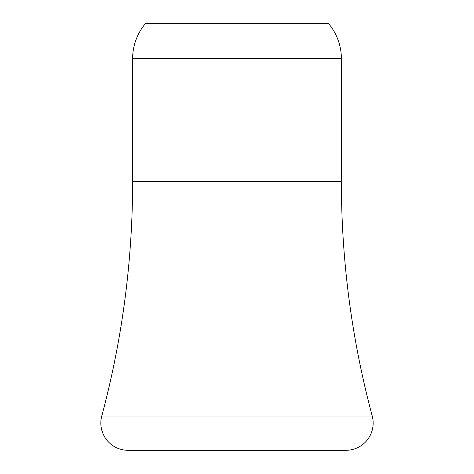 <?xml version="1.0" encoding="UTF-8"?>
<svg xmlns="http://www.w3.org/2000/svg" width="474" height="474" viewBox="0 0 474 474"><rect width="100%" height="100%" fill="white"/><g stroke="black" fill="none" stroke-linecap="round" stroke-linejoin="round"><path stroke-width="0.71" d="M372.226 416.03L101.774 416.03A907.657 907.657 0 0 0 132.625 181.406L341.375 181.406A907.657 907.657 0 0 0 372.226 416.03A907.657 907.657 0 0 1 341.381 178.005L341.381 58.663L132.619 58.663L132.619 178.005A907.657 907.657 0 0 1 101.774 416.03A27.231 27.231 0 0 0 128.081 450.3L345.919 450.3A27.231 27.231 0 0 0 372.226 416.03L101.774 416.03A27.231 27.231 0 0 0 128.081 450.3L345.919 450.3A27.231 27.231 0 0 0 372.226 416.03M132.619 178.005L341.381 178.005A907.657 907.657 0 0 0 341.375 181.406L132.625 181.406A907.657 907.657 0 0 0 132.619 178.005L132.619 58.663L341.381 58.663A54.457 54.457 0 0 0 328.672 23.7L145.328 23.7A54.457 54.457 0 0 0 132.619 58.663A54.457 54.457 0 0 1 145.328 23.7L328.672 23.7A54.457 54.457 0 0 1 341.381 58.663L341.381 178.005L132.619 178.005"/></g></svg>
